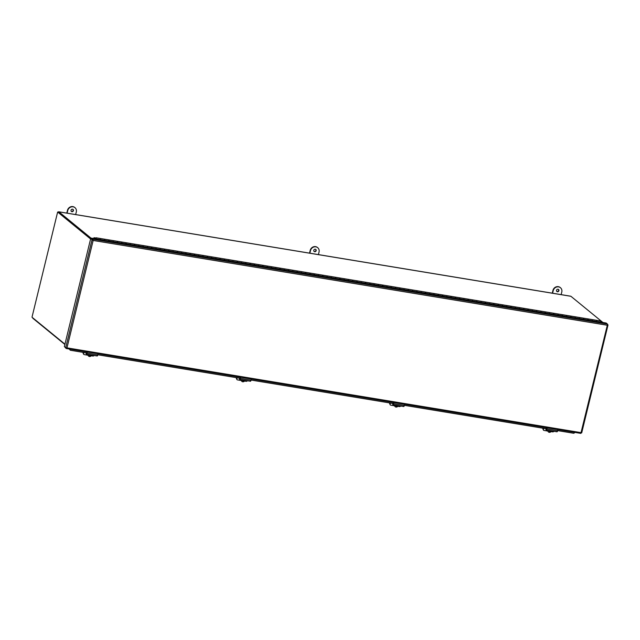 <?xml version="1.0" encoding="UTF-8"?>
<svg xmlns="http://www.w3.org/2000/svg" width="640" height="640" viewBox="0 0 640 640"><rect width="100%" height="100%" fill="white"/><g stroke="black" fill="none" stroke-linecap="round" stroke-linejoin="round"><path stroke-width="0.96" d="M64.952 344.168L32 317.208L57.64 212.024L90.76 238.712L58.736 212.512A1.456 0.528 99.4 0 0 58.632 212.464M570.6 296.232A2.144 0.776 99.4 0 1 570.768 296.216A2.144 0.776 99.4 0 1 570.912 296.288L602.928 322.48M91.392 238.44L58.896 211.848A2.144 0.776 -80.6 0 0 58.744 211.784A2.144 0.776 -80.6 0 0 58.216 212.12M32.648 317.736A2.144 0.776 -80.6 0 0 32.936 318.344L64.88 344.48M57.64 212.024L90.592 238.984M72.528 209.184A1.312 1.192 -50.7 0 1 73.32 210.928A1.312 1.192 -50.7 0 1 71.4 211.448A1.312 1.192 -50.7 0 1 72.528 209.184M72.904 209.32A1.312 1.192 -50.7 0 1 71.272 211.32M74.832 207.552A4.656 4.24 129.3 0 0 74.696 207.44A4.656 4.24 129.3 0 0 72.832 206.6A4.656 4.24 129.3 0 0 67.472 210.336L66.792 213.112M67.112 213.16L67.744 210.56A4.656 4.24 -50.7 0 1 73.104 206.824A4.656 4.24 -50.7 0 1 74.968 207.664A4.656 4.24 -50.7 0 1 76.304 211.968L75.664 214.568M315.272 249.216A1.312 1.192 -50.7 0 1 316.064 250.952A1.312 1.192 -50.7 0 1 314.136 251.472A1.312 1.192 -50.7 0 1 315.272 249.216M315.648 249.344A1.312 1.192 -50.7 0 1 314.008 251.352M317.568 247.584A4.656 4.24 129.3 0 0 317.432 247.464A4.656 4.24 129.3 0 0 315.568 246.632A4.656 4.24 129.3 0 0 310.208 250.36L309.536 253.136M309.856 253.192L310.488 250.584A4.656 4.24 -50.7 0 1 315.848 246.856A4.656 4.24 -50.7 0 1 317.712 247.696A4.656 4.24 -50.7 0 1 319.04 252L318.408 254.6M558.016 289.24A1.312 1.192 -50.7 0 1 558.808 290.984A1.312 1.192 -50.7 0 1 556.88 291.504A1.312 1.192 -50.7 0 1 558.016 289.24M558.392 289.376A1.312 1.192 -50.7 0 1 556.752 291.376M560.312 287.608A4.656 4.24 129.3 0 0 560.176 287.496A4.656 4.24 129.3 0 0 558.312 286.656A4.656 4.24 129.3 0 0 552.952 290.392L552.272 293.168M552.592 293.216L553.232 290.616A4.656 4.24 -50.7 0 1 558.592 286.888A4.656 4.24 -50.7 0 1 560.456 287.72A4.656 4.24 -50.7 0 1 561.784 292.024L561.152 294.632M66.384 348.536L580.848 433.376L581.128 432.648L66.968 347.864L66.168 348.496L580.888 433.4M607.312 325.248L607.968 324.872L607.312 325.248L607.488 324.104L92.808 239.232L93.152 240.464L92.008 239.792L65.696 347.728L66.968 347.864L93.152 240.464L607.312 325.248L580.848 433.376M581.12 432.728L581.616 432.808M607.512 324.504L607.968 324.872L607.464 324.792M607.488 324.104L606.144 323.008L91.464 238.136L92.808 239.232L93.152 240.464M91.464 238.136L91.304 238.792L92.936 240.288L90.664 238.696L64.352 346.632L65.696 347.728M66.264 347.824L66.168 348.496L64.904 347.088M92.64 239.896L90.664 238.696M69.504 349.072L70.28 350.248L86.856 352.984M97.8 354.784L240.128 378.256M251.072 380.064L393.4 403.536M404.344 405.336L546.672 428.808M557.616 430.616L573.84 433.288L574.968 432.424M70.28 350.248L69.28 349.032M83.528 352.432L83.36 352.96A1.16 1.008 147.1 0 0 83.4 353.664L83.184 353.352A1.16 1.008 147.1 0 0 83.352 353.536M83.36 352.96L83.096 352.544A1.16 1.008 147.1 0 0 83.184 353.352M236.8 377.712L236.632 378.232A1.16 1.008 147.1 0 0 236.672 378.936M236.632 378.232L236.368 377.824A1.16 1.008 147.1 0 0 236.624 378.816M390.072 402.984L389.904 403.504A1.16 1.008 147.1 0 0 389.944 404.216M389.904 403.504L389.64 403.096A1.16 1.008 147.1 0 0 389.896 404.088M543.344 428.256L543.176 428.784A1.16 1.008 147.1 0 0 543.216 429.488M543.176 428.784L542.912 428.368A1.16 1.008 147.1 0 0 543.168 429.368M100.336 238.552L100.624 239.648M100.472 238.504L104.624 239.192L104.768 240.328L104.552 239.2M108.888 239.968L109.176 241.056M109.032 239.92L113.176 240.6L113.328 241.744L113.104 240.608M117.448 241.376L117.736 242.464M117.584 241.328L121.736 242.008L121.88 243.152L121.664 242.016M126 242.784L126.288 243.88M126.136 242.736L130.288 243.424L130.44 244.56L130.216 243.432M134.552 244.2L134.84 245.288M134.696 244.152L138.84 244.832L138.992 245.976L138.768 244.84M143.112 245.608L143.4 246.696M143.248 245.56L147.4 246.24L147.544 247.384L147.328 246.248M151.664 247.016L151.952 248.112M151.8 246.968L155.952 247.656L156.104 248.792L155.88 247.664M160.216 248.432L160.504 249.52M160.36 248.384L164.504 249.064L164.656 250.208L164.432 249.072M168.776 249.84L169.064 250.928M168.912 249.792L173.064 250.472L173.208 251.616L172.992 250.48M177.328 251.248L177.616 252.344M177.464 251.2L181.616 251.888L181.768 253.024L181.544 251.896M185.88 252.664L186.168 253.752M186.024 252.616L190.168 253.296L190.32 254.44L190.096 253.304M194.44 254.072L194.728 255.16M194.576 254.024L198.728 254.704L198.872 255.848L198.656 254.712M202.992 255.48L203.28 256.576M203.128 255.432L207.28 256.12L207.432 257.256L207.208 256.128M211.544 256.896L211.832 257.984M211.688 256.848L215.832 257.528L215.984 258.672L215.768 257.536M220.104 258.304L220.392 259.392M220.24 258.256L224.392 258.936L224.536 260.08L224.32 258.944M228.656 259.712L228.944 260.808M228.792 259.664L232.944 260.352L233.096 261.488L232.872 260.36M237.208 261.128L237.496 262.216M237.352 261.08L241.496 261.76L241.648 262.904L241.432 261.768M245.768 262.536L246.056 263.624M245.904 262.488L250.056 263.168L250.2 264.312L249.984 263.176M254.32 263.944L254.608 265.04M254.464 263.896L258.608 264.584L258.76 265.72L258.536 264.592M262.872 265.36L263.16 266.448M263.016 265.312L267.16 265.992L267.312 267.136L267.096 266M271.432 266.768L271.72 267.856M271.568 266.72L275.72 267.4L275.864 268.544L275.648 267.408M279.984 268.176L280.272 269.272M280.128 268.128L284.272 268.816L284.424 269.952L284.2 268.824M288.536 269.592L288.824 270.68M288.68 269.544L292.832 270.224L292.976 271.368L292.76 270.232M297.096 271L297.384 272.096M297.232 270.952L301.384 271.632L301.528 272.776L301.312 271.648M305.648 272.416L305.936 273.504M305.792 272.36L309.936 273.048L310.088 274.184L309.864 273.056M314.2 273.824L314.488 274.912M314.344 273.776L318.496 274.456L318.64 275.6L318.424 274.464M322.76 275.232L323.048 276.328M322.896 275.184L327.112 275.896L327.192 277.008L326.976 275.88M331.312 276.648L331.6 277.736M331.456 276.592L335.6 277.28L335.752 278.416L335.528 277.288M339.864 278.056L340.16 279.144M340.008 278.008L344.16 278.688L344.304 279.832L344.088 278.696M348.424 279.464L348.712 280.56M348.56 279.416L352.776 280.128L352.856 281.24L352.64 280.112M356.976 280.88L357.264 281.968M357.12 280.824L361.264 281.512L361.416 282.648L361.192 281.52M365.528 282.288L365.824 283.376M365.672 282.24L369.824 282.92L369.968 284.064L369.752 282.928M374.088 283.696L374.376 284.792M374.224 283.648L378.44 284.36L378.528 285.472L378.304 284.344M382.64 285.112L382.928 286.2M382.784 285.056L386.928 285.744L387.08 286.88L386.856 285.752M391.2 286.52L391.488 287.608M391.336 286.472L395.488 287.152L395.632 288.296L395.416 287.16M399.752 287.928L400.04 289.024M399.888 287.88L404.104 288.592L404.192 289.704L403.968 288.576M408.304 289.344L408.592 290.432M408.448 289.288L412.592 289.976L412.744 291.112L412.52 289.984M416.864 290.752L417.152 291.84M417 290.704L421.152 291.384L421.296 292.528L421.08 291.392M425.416 292.16L425.704 293.256M425.552 292.112L429.768 292.824L429.856 293.936L429.632 292.808M433.968 293.576L434.256 294.664M434.112 293.52L438.256 294.208L438.408 295.344L438.184 294.216M442.528 294.984L442.816 296.072M442.664 294.936L446.816 295.616L446.96 296.76L446.744 295.624M451.08 296.392L451.368 297.488M451.216 296.344L455.432 297.056L455.52 298.168L455.296 297.04M459.632 297.808L459.92 298.896M459.776 297.752L463.92 298.44L464.072 299.576L463.848 298.448M468.192 299.216L468.48 300.304M468.328 299.168L472.48 299.848L472.624 300.992L472.408 299.856M476.744 300.624L477.032 301.72M476.88 300.576L481.096 301.288L481.184 302.4L480.96 301.272M485.296 302.04L485.584 303.128M485.44 301.984L489.584 302.672L489.736 303.808L489.52 302.68M493.856 303.448L494.144 304.536M493.992 303.4L498.144 304.08L498.288 305.224L498.072 304.088M502.408 304.856L502.696 305.952M502.544 304.808L506.76 305.52L506.848 306.632L506.624 305.504M510.96 306.272L511.248 307.36M511.104 306.216L515.248 306.904L515.4 308.048L515.184 306.912M519.52 307.68L519.808 308.768M519.656 307.632L523.808 308.312L523.952 309.456L523.736 308.32M528.072 309.088L528.36 310.184M528.216 309.04L532.424 309.752L532.512 310.864L532.288 309.736M536.624 310.504L536.912 311.592M536.768 310.448L540.92 311.136L541.064 312.28L540.848 311.144M545.184 311.912L545.472 313M545.32 311.864L549.472 312.544L549.616 313.688L549.4 312.552M553.736 313.32L554.024 314.416M553.88 313.272L558.088 313.984L558.176 315.096L557.952 313.968M562.288 314.736L562.576 315.824M562.432 314.68L566.584 315.368L566.728 316.512L566.512 315.376M570.848 316.144L571.136 317.232M570.984 316.096L575.136 316.776L575.28 317.92L575.064 316.784M579.4 317.552L579.688 318.648M579.544 317.504L583.688 318.192L583.84 319.328L583.616 318.2M587.952 318.968L588.24 320.056M588.096 318.912L592.248 319.6L592.392 320.744L592.176 319.608M596.512 320.376L596.8 321.464M600.944 322.152L600.728 321.016M100.48 239.624L100.424 238.896M109 240.32L109.032 241.032M117.592 242.44L117.536 241.712M126.144 243.856L126.088 243.128M134.696 245.264L134.648 244.536M143.256 246.672L143.2 245.944M151.776 247.368L151.808 248.088M160.36 249.496L160.312 248.768M168.92 250.904L168.864 250.176M177.472 252.32L177.416 251.592M186.024 253.728L185.976 253M194.584 255.136L194.528 254.408M203.136 256.552L203.08 255.824M211.688 257.96L211.64 257.232M220.216 258.656L220.248 259.368M228.8 260.784L228.744 260.056M237.328 261.48L237.352 262.192M245.912 263.608L245.856 262.872M254.464 265.016L254.408 264.288M263.016 266.424L262.968 265.696M271.576 267.84L271.52 267.104M280.096 268.528L280.128 269.248M288.688 270.656L288.632 269.928M297.24 272.072L297.184 271.336M305.792 273.48L305.736 272.752M314.352 274.888L314.296 274.16M322.904 276.304L322.848 275.568M331.456 277.712L331.408 276.984M340.016 279.12L339.96 278.392M348.536 279.816L348.568 280.536M357.12 281.944L357.072 281.216M365.648 282.64L365.68 283.352M374.232 284.768L374.176 284.032M382.784 286.176L382.736 285.448M391.344 287.584L391.288 286.856M399.896 289L399.84 288.264M408.448 290.408L408.4 289.68M417.008 291.816L416.952 291.088M425.528 292.512L425.56 293.232M434.088 293.928L434.112 294.64M442.672 296.048L442.616 295.32M451.224 297.464L451.168 296.736M459.776 298.872L459.728 298.144M468.336 300.28L468.28 299.552M476.856 300.976L476.888 301.696M485.44 303.104L485.392 302.376M493.968 303.8L494 304.512M502.552 305.928L502.496 305.2M511.104 307.336L511.056 306.608M519.664 308.744L519.608 308.016M528.216 310.16L528.16 309.432M536.768 311.568L536.72 310.84M545.328 312.976L545.272 312.248M553.848 313.672L553.88 314.392M562.408 315.088L562.44 315.8M570.992 317.208L570.936 316.48M579.544 318.624L579.488 317.896M588.104 320.032L588.048 319.304M596.656 321.44L596.6 320.712M94.552 238.648L93.96 237.712L95.232 238.76M95.784 238.016L93.96 237.712M596.544 321.424L596.32 320.296M587.984 320.016L587.768 318.88M579.432 318.6L579.216 317.472M570.88 317.192L570.656 316.064M562.32 315.784L562.104 314.648M553.768 314.368L553.552 313.24M545.216 312.96L544.992 311.832M536.656 311.552L536.44 310.416M528.104 310.136L527.888 309.008M519.552 308.728L519.328 307.6M510.992 307.32L510.776 306.184M502.44 305.904L502.216 304.776M493.888 304.496L493.664 303.36M485.328 303.088L485.112 301.952M476.776 301.672L476.552 300.544M468.224 300.264L468 299.128M459.664 298.856L459.448 297.72M451.112 297.44L450.888 296.312M442.56 296.032L442.336 294.896M434 294.624L433.784 293.488M425.448 293.208L425.224 292.08M416.896 291.8L416.672 290.664M408.336 290.392L408.12 289.256M399.784 288.976L399.56 287.848M391.224 287.568L391.008 286.432M382.672 286.16L382.456 285.024M374.12 284.744L373.896 283.616M365.56 283.336L365.344 282.2M357.008 281.928L356.792 280.792M348.456 280.512L348.232 279.384M339.896 279.104L339.68 277.968M331.344 277.696L331.128 276.56M322.792 276.28L322.568 275.152M314.232 274.872L314.016 273.736M305.68 273.464L305.464 272.328M297.128 272.048L296.904 270.92M288.568 270.64L288.352 269.504M280.016 269.232L279.8 268.096M271.464 267.816L271.24 266.688M262.904 266.408L262.688 265.272M254.352 265L254.136 263.864M245.8 263.584L245.576 262.456M237.24 262.176L237.024 261.04M228.688 260.768L228.464 259.632M220.136 259.352L219.912 258.224M211.576 257.944L211.36 256.808M203.024 256.528L202.8 255.4M194.472 255.12L194.248 253.992M185.912 253.712L185.696 252.576M177.36 252.296L177.136 251.168M168.808 250.888L168.584 249.76M160.248 249.48L160.032 248.344M151.696 248.064L151.472 246.936M143.144 246.656L142.92 245.528M134.584 245.248L134.368 244.112M126.032 243.832L125.808 242.704M117.472 242.424L117.256 241.296M108.92 241.016L108.704 239.88M100.368 239.6L100.144 238.472M95.56 238.808L96.072 237.776L96.216 238.92M96.048 238.888L96.008 238.16L96.072 238.896M91.448 355.032A1.904 1.648 -32.9 0 1 91.408 355.128L91.568 355.376A1.904 1.648 -32.9 0 1 88.12 354.808L87.96 354.56A1.904 1.648 -32.9 0 1 87.976 354.464M88.344 355.816L87.864 355.08A1.904 1.648 -32.9 0 1 87.64 354.408M91.568 355.376L90.208 355.36L89.92 356.008L89.496 355.936L89.776 355.288L88.12 354.808M91.408 355.128L89.768 355.28L87.96 354.56M89.896 354.88L90.208 355.36M89.92 356.008L89.664 355.608M87.288 352L87.08 353.16A1.176 0.424 99.4 0 1 86.48 354.216A1.176 0.424 99.4 0 1 86.288 354L85.832 352.816M84.04 352.52L83.56 353.568A1.16 0.864 163.5 0 0 84.232 354.616L87.968 355.232M86.304 352.888L86.568 353.432L87.04 351.96M83.56 353.568L83.728 352.464M96.976 355.768A1.176 0.424 -80.6 0 0 97.168 355.976A1.176 0.424 -80.6 0 0 97.776 354.928L87.08 353.16M97.984 353.768L97.776 354.928M91.288 355.784L92.784 356.032A1.16 0.864 163.5 0 0 94.168 355.48M83.432 353.12A1.16 0.864 163.5 0 0 83.496 353.84M244.728 380.312A1.904 1.648 -32.9 0 1 244.68 380.408L244.84 380.656A1.904 1.648 -32.9 0 1 241.392 380.088L241.232 379.84A1.904 1.648 -32.9 0 1 241.248 379.736M241.616 381.088L241.136 380.36A1.904 1.648 -32.9 0 1 240.912 379.68M244.84 380.656L242.768 381.216L243.048 380.56L241.392 380.088M244.68 380.408L243.04 380.552L241.232 379.84M243.2 381.28L242.992 380.72M243.168 380.152L243.48 380.632M240.56 377.28L240.352 378.44A1.176 0.424 99.4 0 1 239.752 379.488A1.176 0.424 99.4 0 1 239.56 379.28L239.104 378.088M237.312 377.792L236.84 378.84A1.16 0.864 163.5 0 0 237.504 379.896L241.24 380.512M239.576 378.168L239.84 378.712L240.312 377.24M236.84 378.84L237 377.744M250.248 381.04A1.176 0.424 -80.6 0 0 250.448 381.248A1.176 0.424 -80.6 0 0 251.048 380.2L240.352 378.44M251.256 379.04L251.048 380.2M244.56 381.056L246.056 381.304A1.16 0.864 163.5 0 0 247.44 380.76M236.704 378.392A1.16 0.864 163.5 0 0 236.768 379.112M398 405.584A1.904 1.648 -32.9 0 1 397.952 405.68L398.112 405.928A1.904 1.648 -32.9 0 1 394.664 405.36L394.504 405.112A1.904 1.648 -32.9 0 1 394.52 405.008M394.888 406.368L394.416 405.632A1.904 1.648 -32.9 0 1 394.184 404.952M398.112 405.928L396.752 405.912L396.472 406.56L396.04 406.488L396.32 405.84L394.664 405.36M397.952 405.68L396.312 405.824L394.504 405.112M396.472 406.56L396.264 405.992M396.44 405.432L396.752 405.912M393.832 402.552L393.624 403.712A1.176 0.424 99.4 0 1 393.024 404.76A1.176 0.424 99.4 0 1 392.832 404.552L392.376 403.36M390.584 403.072L390.112 404.112A1.16 0.864 163.5 0 0 390.776 405.168L394.512 405.784M392.848 403.44L393.112 403.984L393.584 402.512M390.112 404.112L390.272 403.016M403.528 406.32A1.176 0.424 -80.6 0 0 403.72 406.528A1.176 0.424 -80.6 0 0 404.32 405.472L393.624 403.712M404.528 404.32L404.32 405.472M397.832 406.336L399.336 406.576A1.16 0.864 163.5 0 0 400.712 406.032M389.976 403.672A1.16 0.864 163.5 0 0 390.04 404.384M551.272 430.856A1.904 1.648 -32.9 0 1 551.224 430.952L551.384 431.2A1.904 1.648 -32.9 0 1 547.936 430.632L547.776 430.384A1.904 1.648 -32.9 0 1 547.792 430.288M548.16 431.64L547.688 430.904A1.904 1.648 -32.9 0 1 547.456 430.232M551.384 431.2L550.024 431.184L549.744 431.832L549.312 431.76L549.592 431.112L547.936 430.632M551.224 430.952L549.592 431.104L547.776 430.384M549.744 431.832L549.536 431.272M549.712 430.704L550.024 431.184M547.104 427.832L546.904 428.984A1.176 0.424 99.4 0 1 546.296 430.04A1.176 0.424 99.4 0 1 546.104 429.832L545.648 428.64M543.856 428.344L543.384 429.392A1.16 0.864 163.5 0 0 544.048 430.448L547.784 431.064M546.12 428.72L546.384 429.264L546.856 427.784M543.384 429.392L543.544 428.296M556.8 431.592A1.176 0.424 -80.6 0 0 556.992 431.8A1.176 0.424 -80.6 0 0 557.592 430.752L546.904 428.984M557.8 429.592L557.592 430.752M551.104 431.608L552.608 431.856A1.16 0.864 163.5 0 0 553.984 431.304M543.248 428.944A1.16 0.864 163.5 0 0 543.312 429.664M58.896 211.848L570.912 296.288M58.744 211.784L570.768 296.216M581.72 432.832L608 325.024M596.648 320.328L600.8 321.008M596.392 320.288L592.248 319.6M587.84 318.872L583.688 318.192M579.288 317.464L575.136 316.776M570.728 316.056L566.584 315.368M562.176 314.64L558.024 313.96M553.616 313.232L549.472 312.544M545.064 311.824L540.92 311.136M536.512 310.408L532.36 309.728M527.952 309L523.808 308.312M519.4 307.584L515.248 306.904M510.848 306.176L506.696 305.496M502.288 304.768L498.144 304.08M493.736 303.352L489.584 302.672M485.184 301.944L481.032 301.264M476.624 300.536L472.48 299.848M468.072 299.12L463.92 298.44M459.52 297.712L455.368 297.032M450.96 296.304L446.816 295.616M442.408 294.888L438.256 294.208M433.856 293.48L429.704 292.8M425.296 292.072L421.152 291.384M416.744 290.656L412.592 289.976M408.192 289.248L404.04 288.568M399.632 287.84L395.488 287.152M391.08 286.424L386.928 285.744M382.528 285.016L378.376 284.336M373.968 283.608L369.824 282.92M365.416 282.192L361.264 281.512M356.864 280.784L352.712 280.104M348.304 279.376L344.16 278.688M339.752 277.96L335.6 277.28M331.2 276.552L327.048 275.872M322.64 275.144L318.496 274.456M314.088 273.728L309.936 273.048M305.528 272.32L301.384 271.632M296.976 270.912L292.832 270.224M288.424 269.496L284.272 268.816M279.864 268.088L275.72 267.4M271.312 266.68L267.16 265.992M262.76 265.264L258.608 264.584M254.2 263.856L250.056 263.168M245.648 262.448L241.496 261.76M237.096 261.032L232.944 260.352M228.536 259.624L224.392 258.936M219.984 258.216L215.832 257.528M211.432 256.8L207.28 256.12M202.872 255.392L198.728 254.704M194.32 253.984L190.168 253.296M185.768 252.568L181.616 251.888M177.208 251.16L173.064 250.472M168.656 249.752L164.504 249.064M160.104 248.336L155.952 247.656M151.544 246.928L147.4 246.24M142.992 245.52L138.84 244.832M134.44 244.104L130.288 243.424M125.88 242.696L121.736 242.008M117.328 241.288L113.176 240.6M108.776 239.872L104.624 239.192M100.216 238.464L96.072 237.776M86.48 354.216L97.168 355.976M83.52 354.072L83.384 353.624M239.752 379.488L250.448 381.248M236.792 379.344L236.656 378.904M393.024 404.76L403.72 406.528M390.064 404.624L389.928 404.176M546.296 430.04L556.992 431.8M543.336 429.896L543.2 429.448"/></g></svg>
